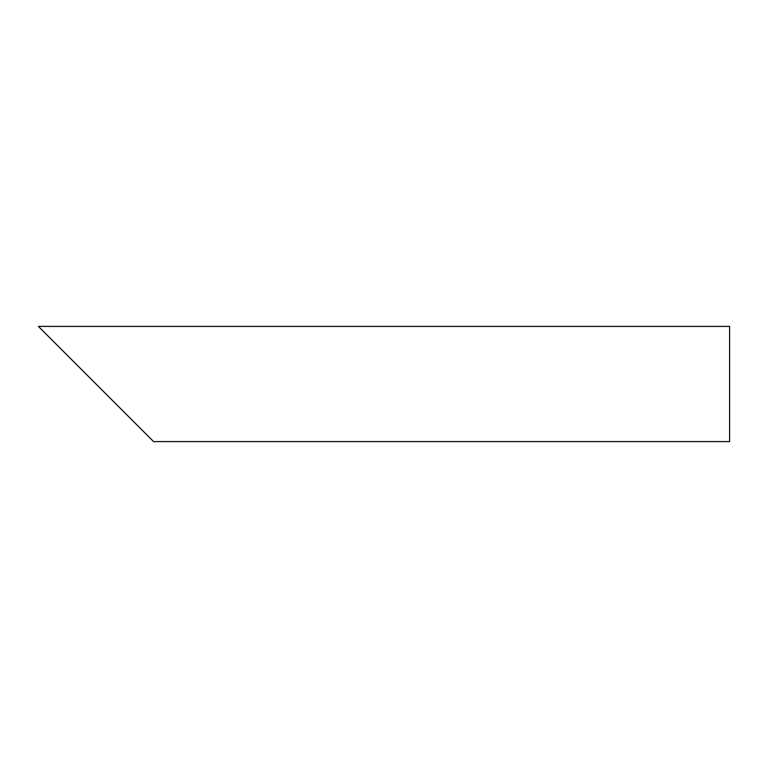 <?xml version="1.0" encoding="UTF-8"?>
<svg xmlns="http://www.w3.org/2000/svg" width="768" height="768" viewBox="0 0 768 768"><rect width="100%" height="100%" fill="white"/><g stroke="black" fill="none" stroke-linecap="round" stroke-linejoin="round"><path stroke-width="1.15" d="M96 384L38.4 326.4L729.6 326.4L729.6 441.6L153.6 441.6L48 336"/></g></svg>
